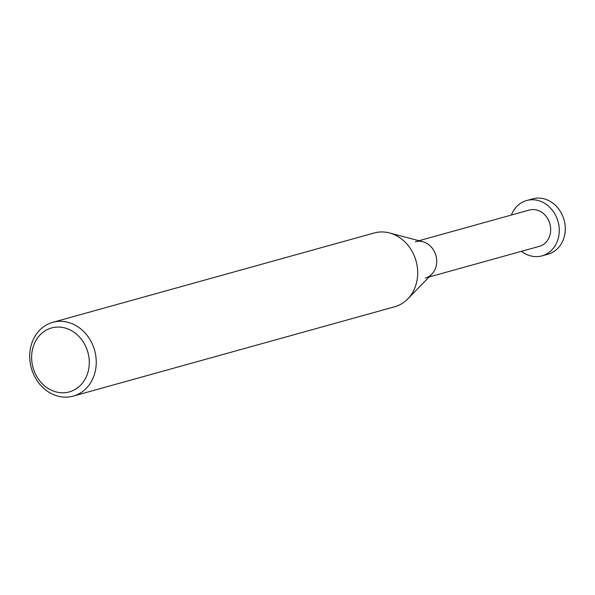 <?xml version="1.0" encoding="UTF-8"?>
<svg xmlns="http://www.w3.org/2000/svg" width="595" height="595" viewBox="0 0 595 595"><rect width="100%" height="100%" fill="white"/><g stroke="black" fill="none" stroke-linecap="round" stroke-linejoin="round"><path stroke-width="0.89" d="M29.75 358.116A38.288 32.851 -105.5 0 0 73.23 396.114A38.288 32.851 -105.5 0 0 96.212 360.339A38.288 32.851 -105.5 0 0 52.724 322.341A38.288 32.851 -105.5 0 0 29.75 358.116M89.25 360.897A33.179 28.471 74.5 0 1 61.887 392.782A33.179 28.471 74.5 0 1 31.654 358.964A33.179 28.471 74.5 0 1 59.017 327.079A33.179 28.471 74.5 0 1 89.25 360.897M52.724 322.341L374.181 232.98A38.288 32.851 74.5 0 1 389.435 232.942A38.288 32.851 74.5 0 1 417.66 270.978A38.288 32.851 74.5 0 1 407.768 298.913A38.288 32.851 74.5 0 1 394.686 306.752L73.23 396.114M407.768 298.913L431.836 274.161A18.824 16.154 -105.5 0 0 436.7 260.424A18.824 16.154 -105.5 0 0 422.822 241.719L389.435 232.942M425.403 278.021A18.824 16.154 -105.5 0 0 436.7 260.424A18.824 16.154 -105.5 0 0 415.317 241.741M429.084 276.995L539.375 246.337A18.824 16.154 -105.5 0 0 550.673 228.74A18.824 16.154 -105.5 0 0 529.29 210.057L418.999 240.715M521.451 251.321A28.716 24.64 -105.5 0 0 542.023 255.857A28.716 24.64 -105.5 0 0 559.248 229.03A28.716 24.64 -105.5 0 0 526.642 200.53A28.716 24.64 -105.5 0 0 511.365 215.04M526.642 200.53L532.637 198.864A28.716 24.64 74.5 0 1 565.25 227.364A28.716 24.64 74.5 0 1 548.017 254.191L542.023 255.857"/></g></svg>
